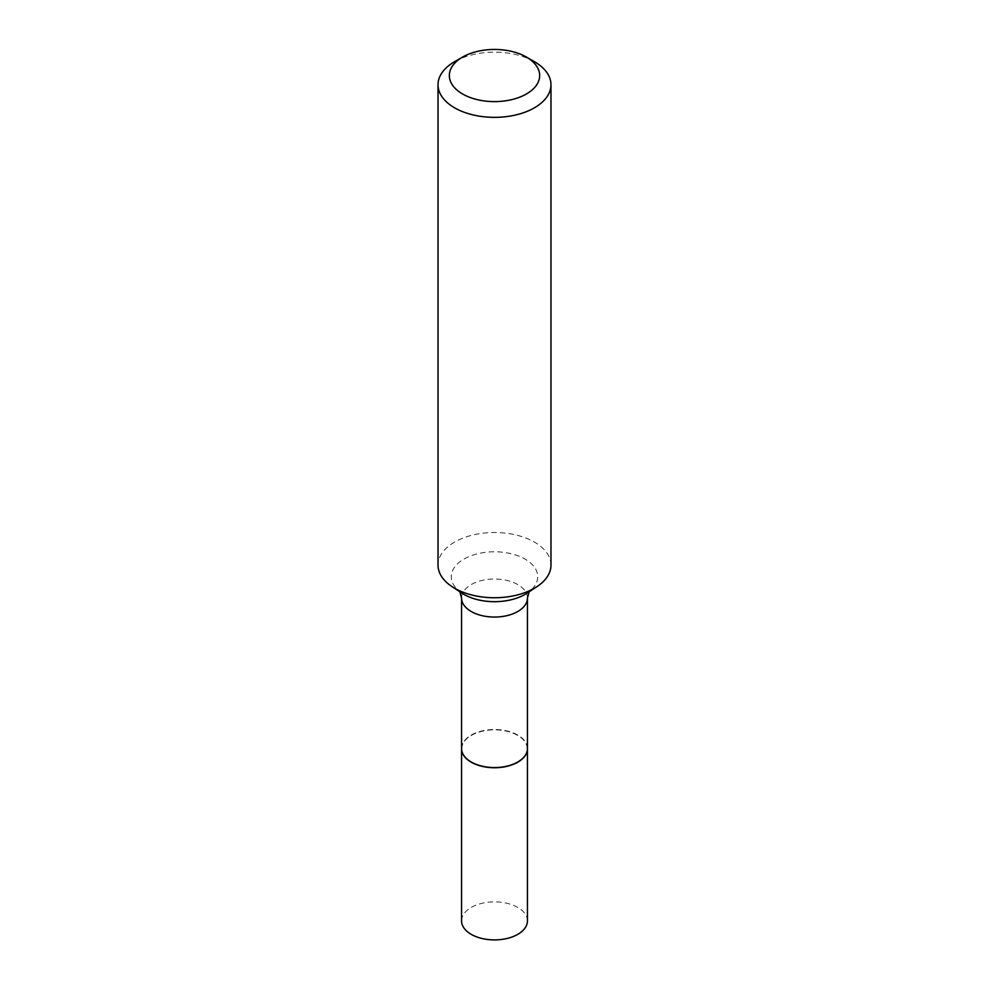 <?xml version="1.0" encoding="UTF-8"?>
<svg xmlns="http://www.w3.org/2000/svg" width="989" height="989" viewBox="0 0 989 989"><rect width="100%" height="100%" fill="white"/><g stroke="black" fill="none" stroke-linecap="round" stroke-linejoin="round"><path stroke-width="0.74" stroke-dasharray="4.95 3.71" d="M527.446 920.895A32.946 19.026 0 0 0 517.791 907.445A32.946 19.026 0 0 0 481.89 903.328A32.946 19.026 0 0 0 461.554 920.895M527.446 748.636A32.946 19.026 0 0 0 517.791 735.284A32.946 19.026 0 0 0 481.977 731.143A32.946 19.026 0 0 0 461.554 748.636M517.704 762.037A32.699 18.878 0 0 0 517.63 735.383A32.699 18.878 0 0 0 471.37 735.383A32.699 18.878 0 0 0 471.37 762.086M527.446 748.537A32.946 19.026 0 0 0 517.791 735.087A32.946 19.026 0 0 0 481.89 730.97A32.946 19.026 0 0 0 461.554 748.537M550.972 565.139A56.472 32.6 0 0 0 534.431 542.083A56.472 32.6 0 0 0 472.89 535.024A56.472 32.6 0 0 0 438.028 565.139M534.431 61.701A56.472 32.6 0 0 0 454.569 61.701M528.905 591.941L526.989 593.19A43.219 24.948 0 0 0 525.06 559.094A43.219 24.948 0 0 0 464.954 558.525A43.219 24.948 0 0 0 462.011 593.19L460.095 591.941M527.446 598.036A32.946 19.026 0 0 0 517.791 584.586A32.946 19.026 0 0 0 481.89 580.469A32.946 19.026 0 0 0 461.554 598.036"/><path stroke-width="1.48" d="M461.554 748.636A32.946 19.026 0 0 0 461.554 748.735L461.554 920.895A32.946 19.026 0 0 0 471.209 934.345A32.946 19.026 0 0 0 507.11 938.462A32.946 19.026 0 0 0 527.446 920.895L527.446 748.735A32.946 19.026 0 0 0 527.446 748.636M461.554 748.735A32.946 19.026 0 0 0 471.209 762.185A32.946 19.026 0 0 0 507.11 766.302A32.946 19.026 0 0 0 527.446 748.735M471.37 762.086L471.209 761.987A32.946 19.026 0 0 0 517.791 761.987A32.946 19.026 0 0 0 527.446 748.537L527.446 598.036A32.946 19.026 0 0 1 507.11 615.615A32.946 19.026 0 0 1 471.209 611.486A32.946 19.026 0 0 1 461.554 598.036L461.554 748.537A32.946 19.026 0 0 0 471.209 761.987L471.37 762.086A32.699 18.878 0 0 0 517.63 762.086A32.699 18.878 0 0 0 517.704 762.037M462.555 93.967A45.173 26.085 0 0 0 526.445 93.967A45.173 26.085 0 0 0 526.445 57.09L534.431 61.701A56.472 32.6 0 0 1 550.972 84.757A56.472 32.6 0 0 1 516.11 114.872A56.472 32.6 0 0 1 454.569 107.801A56.472 32.6 0 0 1 438.028 84.757A56.472 32.6 0 0 1 454.569 61.701L462.555 57.09A45.173 26.085 0 0 0 462.555 93.967M438.028 84.757L438.028 565.139A56.472 32.6 0 0 0 452.047 586.638A56.472 32.6 0 0 0 454.569 588.195A56.472 32.6 0 0 0 536.953 586.638A56.472 32.6 0 0 0 550.972 565.139L550.972 84.757M534.431 61.701L526.445 57.09A45.173 26.085 0 0 0 462.555 57.09M452.047 586.638L462.011 593.19A43.219 24.948 0 0 0 463.94 594.377A43.219 24.948 0 0 0 526.989 593.19L536.953 586.638M461.554 598.036L459.724 591.373M527.446 598.036L529.276 591.373"/></g></svg>
